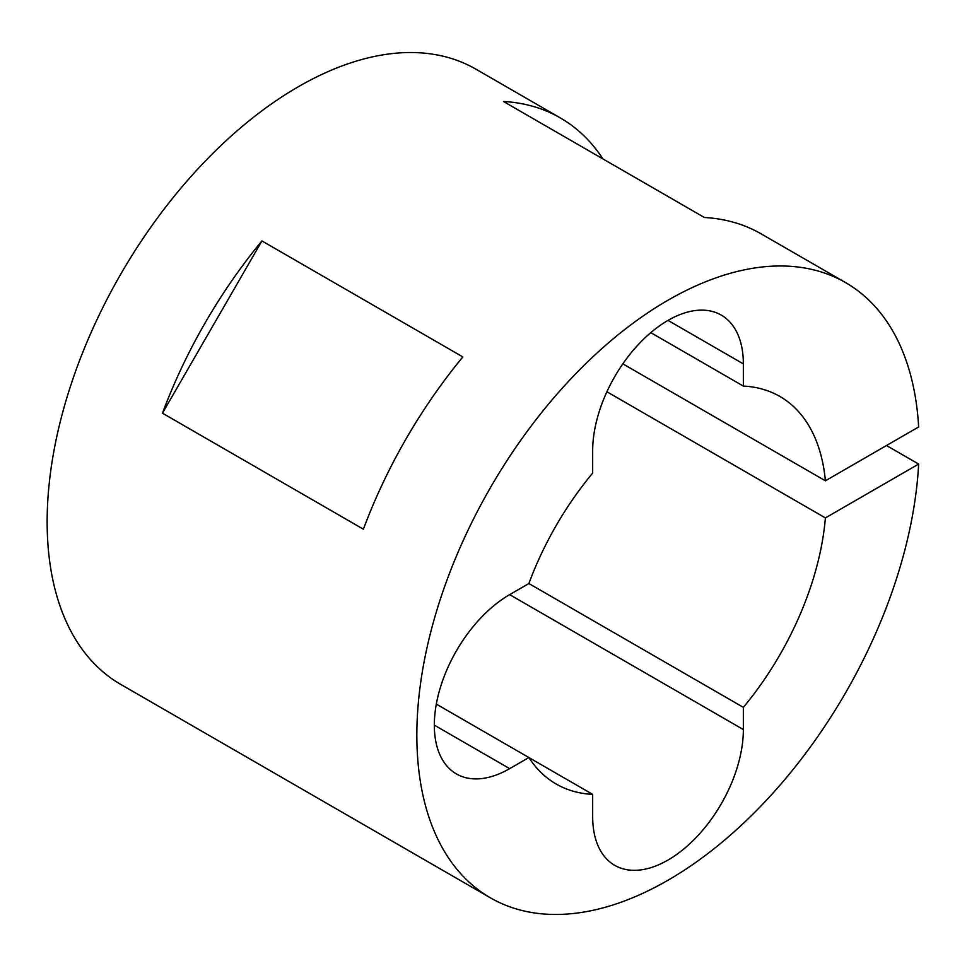 <?xml version="1.0" encoding="UTF-8"?>
<svg xmlns="http://www.w3.org/2000/svg" width="967" height="967" viewBox="0 0 967 967"><rect width="100%" height="100%" fill="white"/><g stroke="black" fill="none" stroke-linecap="round" stroke-linejoin="round"><path stroke-width="1.45" d="M528.889 583.536A223.74 129.179 -60 0 1 592.662 473.093L592.662 450.9A106.563 61.525 -60 0 1 668.004 320.391A106.563 61.525 -60 0 1 721.285 315.121A106.563 61.525 -60 0 1 743.357 363.894L743.357 386.087A223.74 129.179 -60 0 1 779.873 396.458A223.74 129.179 -60 0 1 825.395 480.792L918.65 426.955A355.191 205.077 120 0 0 845.605 282.618A355.191 205.077 120 0 0 668.004 300.205A355.191 205.077 120 0 0 435.96 613.211A355.191 205.077 120 0 0 490.414 897.835A355.191 205.077 120 0 0 668.004 880.236A355.191 205.077 120 0 0 918.65 464.075L825.395 517.913A223.74 129.179 -60 0 1 743.357 707.361L743.357 729.553A106.563 61.525 -60 0 1 696.844 836.781A106.563 61.525 -60 0 1 614.722 865.332A106.563 61.525 -60 0 1 592.662 816.547L592.662 794.366L528.889 757.548L509.669 768.644A106.563 61.525 -60 0 1 456.4 773.914A106.563 61.525 -60 0 1 440.058 688.528A106.563 61.525 -60 0 1 509.669 594.632L528.889 583.536L743.357 707.361M162.468 413.187L363.399 529.191A355.191 205.077 -60 0 1 462.855 356.932L261.924 240.928L162.468 413.187A355.191 205.077 -60 0 1 261.924 240.928M845.605 282.618L761.21 233.893A355.191 205.077 -60 0 0 704.387 217.49L503.456 101.487A355.191 205.077 -60 0 1 560.28 117.889L475.897 69.165A355.191 205.077 120 0 0 298.295 86.764A355.191 205.077 120 0 0 66.264 399.758A355.191 205.077 120 0 0 120.706 684.382L490.414 897.835M560.28 117.889A355.191 205.077 -60 0 1 602.912 158.902M886.497 445.521L918.65 464.075M606.901 391.768L825.395 517.913M622.833 363.846L825.395 480.792M650.779 332.636L743.357 386.087M592.662 794.366A223.74 129.179 -60 0 1 556.134 783.995A223.74 129.179 -60 0 1 528.889 757.548L436.322 704.097M509.669 594.632L743.357 729.553M668.004 320.391L743.357 363.894M509.669 768.644L434.328 725.141"/></g></svg>
